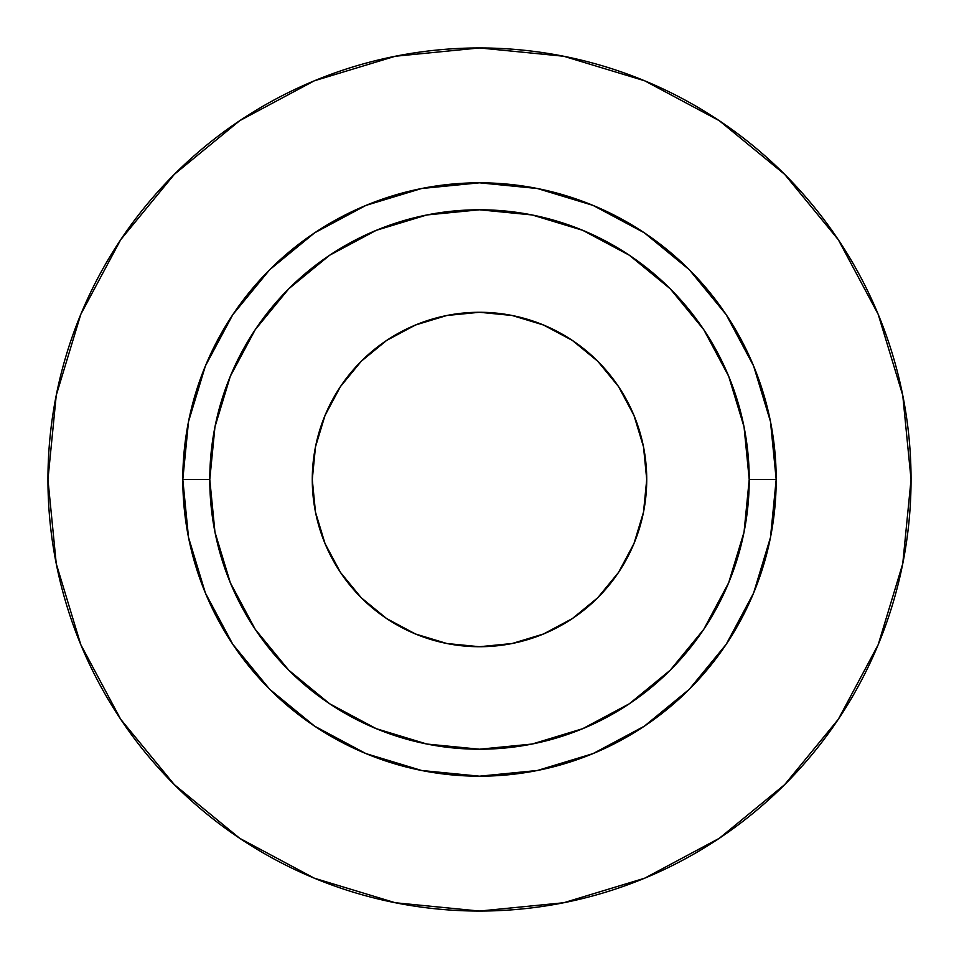 <?xml version="1.0" encoding="UTF-8"?>
<svg xmlns="http://www.w3.org/2000/svg" width="959" height="959" viewBox="0 0 959 959"><rect width="100%" height="100%" fill="white"/><g stroke="black" fill="none" stroke-linecap="round" stroke-linejoin="round"><path stroke-width="1.44" d="M646.726 479.5A167.226 167.226 0 0 1 479.5 646.726A167.226 167.226 0 0 1 312.274 479.5L315.487 446.87L325.005 415.511L340.457 386.597L361.255 361.255L386.597 340.457L415.511 325.005L446.87 315.487L479.5 312.274L512.13 315.487L543.489 325.005L572.403 340.457L597.745 361.255L618.543 386.597L633.995 415.511L643.513 446.87L646.726 479.5L643.513 512.13L633.995 543.489L618.543 572.403L597.745 597.745L572.403 618.543L543.489 633.995L512.13 643.513L479.5 646.726L446.87 643.513L415.511 633.995L386.597 618.543L361.255 597.745L340.457 572.403L325.005 543.489L315.487 512.13L312.274 479.5A167.226 167.226 0 0 1 479.5 312.274A167.226 167.226 0 0 1 646.726 479.5M749.219 479.5L776.191 479.5A296.691 296.691 0 0 1 479.5 776.191A296.691 296.691 0 0 1 182.809 479.5L209.781 479.5A269.719 269.719 0 0 1 479.5 209.781A269.719 269.719 0 0 1 749.219 479.5A269.719 269.719 0 0 1 479.5 749.219A269.719 269.719 0 0 1 209.781 479.5L214.96 532.125L230.316 582.712L255.238 629.344L288.779 670.221L329.656 703.762L376.288 728.684L426.875 744.04L479.5 749.219L532.125 744.04L582.712 728.684L629.344 703.762L670.221 670.221L703.762 629.344L728.684 582.712L744.04 532.125L749.219 479.5L744.04 426.875L728.684 376.288L703.762 329.656L670.221 288.779L629.344 255.238L582.712 230.316L532.125 214.96L479.5 209.781L426.875 214.96L376.288 230.316L329.656 255.238L288.779 288.779L255.238 329.656L230.316 376.288L214.96 426.875L209.781 479.5L182.809 479.5L188.515 421.624L205.394 365.966L232.809 314.672L269.707 269.707L314.672 232.809L365.966 205.394L421.624 188.515L479.5 182.809L537.376 188.515L593.034 205.394L644.328 232.809L689.293 269.707L726.191 314.672L753.606 365.966L770.485 421.624L776.191 479.5L770.485 537.376L753.606 593.034L726.191 644.328L689.293 689.293L644.328 726.191L593.034 753.606L537.376 770.485L479.5 776.191L421.624 770.485L365.966 753.606L314.672 726.191L269.707 689.293L232.809 644.328L205.394 593.034L188.515 537.376L182.809 479.5A296.691 296.691 0 0 1 479.5 182.809A296.691 296.691 0 0 1 776.191 479.5L749.219 479.5M911.05 479.5A431.55 431.55 0 0 0 479.5 47.95A431.55 431.55 0 0 0 47.95 479.5A431.55 431.55 0 0 1 479.5 47.95A431.55 431.55 0 0 1 911.05 479.5A431.55 431.55 0 0 1 479.5 911.05A431.55 431.55 0 0 1 47.95 479.5A431.55 431.55 0 0 0 479.5 911.05A431.55 431.55 0 0 0 911.05 479.5L902.755 395.312L878.204 314.348L838.322 239.738L784.654 174.346L719.262 120.678L644.652 80.796L563.688 56.245L479.5 47.95L395.312 56.245L314.348 80.796L239.738 120.678L174.346 174.346L120.678 239.738L80.796 314.348L56.245 395.312L47.95 479.5L56.245 563.688L80.796 644.652L120.678 719.262L174.346 784.654L239.738 838.322L314.348 878.204L395.312 902.755L479.5 911.05L563.688 902.755L644.652 878.204L719.262 838.322L784.654 784.654L838.322 719.262L878.204 644.652L902.755 563.688L911.05 479.5M838.322 239.738L784.654 174.346L719.37 120.762M239.738 120.678L174.346 174.346L120.762 239.63M120.678 719.262L174.346 784.654L239.63 838.238M719.262 838.322L784.654 784.654L838.238 719.37"/></g></svg>
